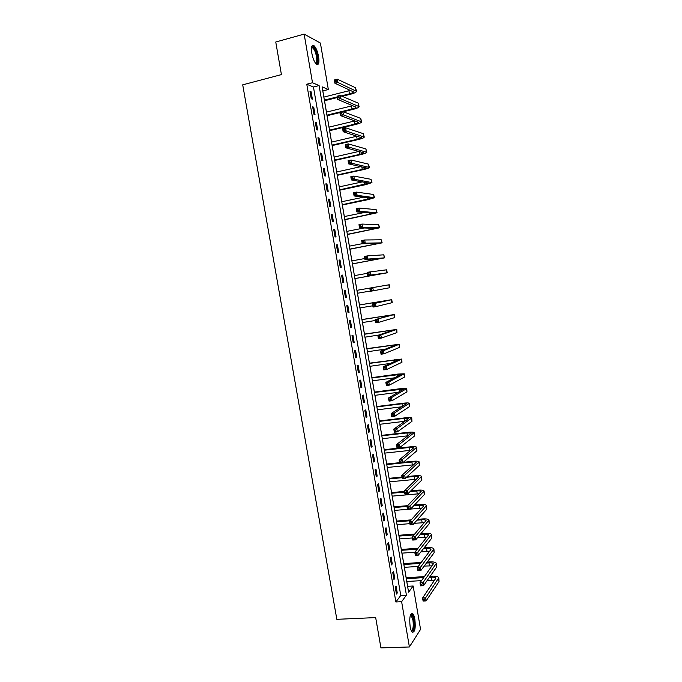 <?xml version="1.0" encoding="UTF-8"?>
<svg xmlns="http://www.w3.org/2000/svg" width="682" height="682" viewBox="0 0 682 682"><rect width="100%" height="100%" fill="white"/><g stroke="black" fill="none" stroke-linecap="round" stroke-linejoin="round"><path stroke-width="1.02" d="M410.112 626.46C409.226 617.508 410.087 613.229 412.712 613.63C413.633 614.542 414.349 616.434 414.869 619.324C415.764 628.207 414.895 632.487 412.26 632.146C411.348 631.234 410.632 629.341 410.112 626.46M311.827 53.213C311.018 47.16 311.7 44.594 313.856 45.532C315.937 47.442 317.522 51.159 318.613 56.674C319.423 62.71 318.741 65.267 316.567 64.338C314.513 62.463 312.927 58.754 311.827 53.213M320.404 43.051L328.34 89.521L322.092 86.844L408.595 592.198L413.147 586L420.564 629.384L409.396 646.971L401.621 601.686L406.421 595.164L319.099 85.565L312.501 82.744L304.146 34.1L320.404 43.051M323.89 97.091L322.833 90.919L328.34 89.521M407.597 586.35L406.804 581.482M406.157 577.714L404.375 567.322M403.735 563.588L401.954 553.136M401.314 549.445L399.516 538.925M398.893 535.268L397.077 524.68M396.464 521.074L394.639 510.417M394.026 506.845L392.193 496.121M391.587 492.592L389.737 481.807L416.506 479.284M401.979 477.059L389.107 478.321L387.282 467.46M386.694 464.016L384.827 453.087M400.905 461.16L399.703 461.288L399.916 462.524L401.118 462.396L400.905 461.16L402.099 459.762L402.627 462.865L399.609 463.172L399.089 460.077L402.099 459.762L416.702 447.264C416.216 446.608 414.042 446.471 410.172 446.855L384.205 449.685L382.363 438.697M381.784 435.329L379.891 424.272L404.997 421.271M379.32 420.947L377.419 409.822M376.856 406.54L374.938 395.338M374.384 392.107L372.457 380.837M371.912 377.64L369.968 366.311M369.431 363.156L367.479 351.75M366.95 348.638L364.981 337.164M364.461 334.103L362.483 322.56M361.963 319.534L359.977 307.914M359.465 304.939L357.462 293.251M371.562 288.801L370.36 289.006L370.573 290.276L371.784 290.072L371.562 288.801L372.807 287.608L373.344 290.771L370.335 291.291L369.797 288.128L389.226 284.752L356.925 290.319L354.955 278.597L387.197 272.8L367.641 275.477L367.104 272.306L386.694 269.808L387.197 272.791M367.274 273.329L354.41 275.622L352.449 263.925M351.929 260.891L349.926 249.228L382.133 242.843L365.245 243.184L362.236 243.755L361.699 240.576L364.708 239.996L381.238 239.774L382.133 242.818M349.397 246.142L347.411 234.506M346.874 231.36L344.887 219.749M344.333 216.552L342.355 204.975M341.793 201.719L339.824 190.167M339.252 186.859L337.283 175.334M336.703 171.966L334.734 160.466M334.154 157.048L332.185 145.581M331.588 142.103L329.636 130.663M329.031 127.125L327.079 115.718M326.465 112.121L324.513 100.74M407.631 586.307L413.147 586M306.772 84.227L395.875 601.976L400.769 595.463L313.456 87.006L306.772 84.227L312.501 82.744M309.986 91.32L311.265 98.762L312.373 99.18L311.094 91.772L309.986 91.32M312.646 106.81L313.925 114.235L315.024 114.61L313.754 107.21L312.646 106.81M315.306 122.266L316.576 129.674L317.667 130.006L316.397 122.615L315.306 122.266M317.957 137.696L319.227 145.087L320.31 145.368L319.048 137.994L317.957 137.696M320.608 153.092L321.878 160.475L322.944 160.705L321.682 153.348L320.608 153.092M323.251 168.463L324.513 175.828L325.578 176.007L324.317 168.667L323.251 168.463M325.885 183.799L327.147 191.148L328.204 191.284L326.942 183.961L325.885 183.799M328.519 199.11L329.781 206.45L330.83 206.535L329.568 199.221L328.519 199.11M331.145 214.387L332.407 221.71L333.447 221.752L332.185 214.455L331.145 214.387M333.771 229.638L335.024 236.952L336.055 236.944L334.802 229.655L333.771 229.638M336.388 244.864L337.641 252.152L338.664 252.11L337.411 244.829L336.388 244.864M338.997 260.055L340.25 267.335L341.264 267.242L340.011 259.978L338.997 260.055M341.605 275.213L342.858 282.484L343.856 282.339L342.611 275.093L341.605 275.213M344.214 290.353L345.459 297.608L346.447 297.42L345.211 290.182L344.214 290.353L345.211 290.182M346.806 305.459L348.05 312.697L349.039 312.467L347.794 305.246L346.806 305.459M349.406 320.531L350.642 327.761L351.622 327.479L350.377 320.276L349.406 320.531M351.989 335.578L353.233 342.799L354.197 342.466L352.961 335.28L351.989 335.578M354.572 350.599L355.808 357.803L356.771 357.428L355.535 350.25L354.572 350.599M357.155 365.595L358.382 372.781L359.337 372.363L358.101 365.194L357.155 365.595M359.721 380.556L360.957 387.726L361.895 387.265L360.667 380.113L359.721 380.556M362.295 395.492L363.523 402.644L364.452 402.141L363.225 395.006L362.295 395.492M364.853 410.394L366.081 417.537L367.01 416.992L365.782 409.865L364.853 410.394M367.41 425.27L368.638 432.405L369.559 431.808L368.331 424.698L367.41 425.27M369.968 440.12L371.196 447.239L372.099 446.599L370.88 439.506L369.968 440.12M372.517 454.945L373.736 462.046L374.64 461.364L373.421 454.28L372.517 454.945M375.057 469.736L376.285 476.829L377.172 476.104L375.953 469.028L375.057 469.736M377.598 484.501L378.817 491.577L379.695 490.81L378.484 483.751L377.598 484.501M380.138 499.241L381.349 506.308L382.218 505.49L381.008 498.448L380.138 499.241M382.662 513.947L383.881 520.997L384.742 520.144L383.531 513.111L382.662 513.947M385.194 528.635L386.404 535.668L387.257 534.765L386.046 527.749L385.194 528.635M387.708 543.29L388.919 550.314L389.763 549.368L388.561 542.361L387.708 543.29M390.223 557.91L391.434 564.926L392.269 563.937L391.067 556.947L390.223 557.91M392.738 572.513L393.94 579.512L394.767 578.481L393.574 571.507L392.738 572.513M395.245 587.083L396.447 594.073L397.265 592.999L396.072 586.034L395.245 587.083M409.396 646.971L380.931 647.9L375.671 617.594L336.84 619.324L242.715 84.832L281.419 74.602L275.758 42.003L304.146 34.1M395.875 601.976L401.621 601.686M313.456 87.006L319.099 85.565M400.769 595.463L406.421 595.164M310.105 92.019L311.094 91.772M312.757 107.458L313.754 107.21M315.408 122.854L316.397 122.615M318.051 138.233L319.048 137.994M320.685 153.578L321.682 153.348M323.319 168.889L324.317 168.667M325.953 184.174L326.942 183.961M328.571 199.434L329.568 199.221M331.196 214.66L332.185 214.455M333.805 229.851L334.802 229.655M336.414 245.026L337.411 244.829M339.022 260.166L340.011 259.978M341.622 275.272L342.611 275.093M345.459 297.582L346.447 297.42M348.042 312.629L349.039 312.467M350.625 327.641L351.622 327.479M353.199 342.62L354.197 342.466M355.774 357.573L356.771 357.428M358.34 372.5L359.337 372.363M360.897 387.402L361.895 387.265M363.455 402.269L364.452 402.141M366.012 417.111L367.01 416.992M368.561 431.928L369.559 431.808M371.102 446.71L372.099 446.599M373.642 461.467L374.64 461.364M376.174 476.198L377.172 476.104M378.698 490.904L379.695 490.81M381.229 505.575L382.218 505.49M383.744 520.221L384.742 520.144M386.259 534.841L387.257 534.765M388.766 549.436L389.763 549.368M391.272 564.005L392.269 563.937M393.77 578.541L394.767 578.481M396.268 593.05L397.265 592.999M341.205 95.898L349.44 93.843C352.006 93.17 353.361 92.522 353.506 91.9L334.896 83.23L334.342 79.982L337.351 79.214L337.897 82.454L356.524 91.354C356.302 92.292 354.265 93.264 350.412 94.269L342.202 96.324M337.334 97.543L324.47 100.748M323.848 97.1L350.531 90.339M324.368 100.109L337.223 96.895M336.047 80.152L334.845 80.459L335.067 81.763L336.269 81.456L336.047 80.152L337.351 79.214L355.535 87.756L356.498 91.235M336.269 81.456L337.897 82.454L334.896 83.23L335.067 81.763M334.845 80.459L334.342 79.982M326.934 115.139L352.014 109.018C354.58 108.361 355.936 107.747 356.089 107.176L337.65 99.427L337.104 96.188L340.105 95.437L340.659 98.677L359.107 106.631C358.868 107.5 356.831 108.421 352.978 109.401L343.251 111.771M339.892 112.59L327.036 115.727M326.422 112.129L352.799 105.633M338.809 96.401L337.607 96.699L337.829 97.995L339.031 97.697L338.809 96.401L340.105 95.437L358.127 103.093L359.09 106.52M339.031 97.697L340.659 98.677L337.65 99.427L337.829 97.995M337.607 96.699L337.104 96.188M329.5 130.134L354.58 124.175L358.672 122.419L340.403 115.59L339.858 112.36L342.867 111.626L343.413 114.866L361.682 121.882C361.434 122.675 359.388 123.553 355.544 124.508L329.594 130.671M328.988 127.133L354.998 120.902M341.571 112.607L340.369 112.905L340.591 114.201L341.793 113.903L341.571 112.607L342.867 111.626L360.71 118.395L361.665 121.78M341.793 113.903L343.413 114.866L340.403 115.59L340.591 114.201M340.369 112.905L339.858 112.36M332.066 145.104L357.146 139.29L361.247 137.645L343.157 131.728L342.603 128.497L345.612 127.79L346.166 131.012L364.256 137.108C364 137.832 361.946 138.659 358.093 139.588L332.151 145.59M331.554 142.112L357.104 136.161M344.325 128.787L343.123 129.077L343.344 130.364L344.546 130.083L344.325 128.787L345.612 127.79L363.293 133.663L364.239 137.014M344.546 130.083L346.166 131.012L343.157 131.728L343.344 130.364M343.123 129.077L342.603 128.497M334.623 160.04L359.704 154.388L363.821 152.828L345.893 147.824L345.348 144.61L348.357 143.911L348.903 147.133L366.831 152.299C366.558 152.956 364.495 153.731 360.642 154.635L334.7 160.475M334.112 157.056L359.082 151.395M347.078 144.934L345.868 145.215L346.089 146.502L347.291 146.229L347.078 144.934L348.357 143.911L365.876 148.915L366.814 152.214M347.291 146.229L348.903 147.133L345.893 147.824L346.089 146.502M345.868 145.215L345.348 144.61M311.58 47.331L312.092 46.836L314.59 48.797C317.846 53.946 318.699 65.532 315.655 63.426M315.434 63.128C317.821 63.758 316.78 53.801 314.018 49.428L312.68 47.808L311.529 47.706M317.121 64.62C319.193 63.281 317.607 52.616 314.632 47.851L312.296 45.532M410.496 614.925L411.05 614.618C412.141 614.687 413.011 616.426 413.659 619.836C414.434 627.449 413.693 631.157 411.434 630.961M411.263 630.603C413.104 629.921 413.659 626.417 412.942 620.083L411.212 615.522L410.368 615.3M412.533 632.342C414.332 630.33 414.801 626.016 413.957 619.384C413.445 616.519 412.729 614.635 411.809 613.732L411.425 613.476M337.172 174.95L362.261 169.451L366.387 167.994L348.638 163.893L348.084 160.679L351.094 160.006L351.639 163.228L369.388 167.457C369.107 168.045 367.044 168.778 363.191 169.656L337.24 175.342M336.669 171.975L360.889 166.63M349.815 161.054L348.613 161.319L348.834 162.606L350.037 162.342L349.815 161.054L351.094 160.006L368.442 164.123L369.38 167.388M350.037 162.342L351.639 163.228L348.638 163.893L348.834 162.606M348.613 161.319L348.084 160.679M339.721 189.835L368.945 183.126L351.366 179.929L350.821 176.723L353.83 176.075L354.376 179.281L371.946 182.597L365.731 184.643L339.781 190.176M339.218 186.868L362.474 181.872M352.56 177.132L351.349 177.397L351.571 178.675L352.773 178.42L352.56 177.132L353.83 176.075L371.017 179.315L371.937 182.529M352.773 178.42L354.376 179.281L351.366 179.929L351.571 178.675M351.349 177.397L350.821 176.723M342.27 204.694L371.502 198.223L354.094 195.939L353.549 192.733L356.558 192.102L357.104 195.308L374.503 197.703L368.271 199.604L342.313 204.984M341.759 201.727L363.728 197.149M355.288 193.185L354.086 193.432L354.299 194.72L355.51 194.464L355.288 193.185L356.558 192.102L373.574 194.472L374.495 197.644M355.51 194.464L357.104 195.308L354.094 195.939L354.299 194.72M354.086 193.432L353.549 192.733M344.802 219.527L374.06 213.304L356.814 211.906L356.268 208.718L359.278 208.095L359.823 211.292L377.052 212.775L344.845 219.757M344.299 216.561L364.435 212.486M358.016 209.195L356.805 209.442L357.027 210.721L358.229 210.474L358.016 209.195L359.278 208.095L376.132 209.596L377.044 212.733M358.229 210.474L359.823 211.292L356.814 211.906L357.027 210.721M356.805 209.442L356.268 208.718M347.343 234.327L376.6 228.351L359.525 227.848L358.988 224.659L361.997 224.063L362.534 227.251L379.593 227.822L347.368 234.514M346.831 231.368L364.171 227.967M360.735 225.179L359.533 225.418L359.746 226.697L360.957 226.458L360.735 225.179L361.997 224.063L378.689 224.702L379.593 227.788M360.957 226.458L362.534 227.251L359.525 227.848L359.746 226.697M359.533 225.418L358.988 224.659M349.363 246.151L362.227 243.696M349.866 249.101L379.149 243.363L362.236 243.755L362.466 242.639L363.668 242.408L363.455 241.138L362.244 241.368L362.466 242.639M363.455 241.138L364.708 239.996L365.245 243.184L363.668 242.408M362.244 241.368L361.699 240.576M352.389 263.849L381.681 258.359L364.938 259.629L364.401 256.458L367.41 255.903L367.948 259.075L384.674 257.839L352.406 263.934M351.886 260.899L364.751 258.529M366.166 257.054L364.955 257.276L365.177 258.555L366.379 258.325L366.166 257.054L367.41 255.903L383.778 254.812L384.665 257.822M366.379 258.325L367.948 259.075L364.938 259.629L365.177 258.555M364.955 257.276L364.401 256.458M354.913 278.571L384.213 273.32L367.641 275.477L367.879 274.428L369.081 274.215L368.868 272.945L367.658 273.158L367.879 274.428M368.868 272.945L370.113 271.768L370.65 274.94L369.081 274.215M367.658 273.158L367.104 272.306M356.925 290.327L386.242 285.264L369.797 288.128L370.36 289.006M357.428 293.26L370.292 291.052M371.784 290.072L373.344 290.771L389.729 287.736L389.226 284.752M370.335 291.291L370.573 290.276M374.256 304.624L373.054 304.828L373.267 306.09L374.478 305.894L374.256 304.624L375.492 303.413L376.029 306.576L373.02 307.07L372.483 303.916L391.741 299.662L359.431 304.948M359.44 304.99L388.766 300.174L372.483 303.916L373.054 304.828M359.934 307.923L372.807 305.792M374.478 305.894L376.029 306.576L392.244 302.646L391.741 299.671M373.02 307.07L373.267 306.09M376.95 320.421L375.739 320.617L375.961 321.878L377.163 321.682L376.95 320.421L378.178 319.193L378.715 322.339L375.705 322.816L375.168 319.67L394.256 314.547L361.929 319.543M361.946 319.636L391.28 315.058L375.168 319.67L375.739 320.617M362.44 322.56L375.313 320.506M377.163 321.682L378.715 322.339L394.409 317.684L394.264 314.564M375.705 322.816L375.961 321.878M379.635 336.183L378.425 336.371L378.638 337.624L379.848 337.445L379.635 336.183L380.854 334.939L381.391 338.076L378.382 338.536L377.845 335.399L380.854 334.939L396.771 329.406L364.418 334.103M364.444 334.257L393.795 329.918L377.845 335.399L378.425 336.371M364.947 337.172L378.97 335.015M379.848 337.445L381.391 338.076L396.933 332.586L396.779 329.432M378.382 338.536L378.638 337.624M382.312 351.912L381.102 352.091L381.315 353.353L382.525 353.174L382.312 351.912L383.531 350.65L384.068 353.788L381.059 354.222L380.522 351.094L383.531 350.65L399.277 344.231L366.907 348.647M366.942 348.843L396.31 344.742L380.522 351.094L381.102 352.091M367.445 351.759L385.611 349.065M382.525 353.174L384.068 353.788L399.447 347.453L399.285 344.274M381.059 354.222L381.315 353.353M384.98 367.615L383.778 367.786L383.992 369.039L385.194 368.868L384.98 367.615L386.2 366.328L386.737 369.465L383.719 369.883L383.19 366.754L386.2 366.328L401.783 359.039L369.397 363.165M369.431 363.404L398.808 359.542L383.19 366.754L383.778 367.786M369.934 366.311L390.607 363.378M385.194 368.868L386.737 369.465L401.954 362.287L401.792 359.082M383.719 369.883L383.992 369.039M387.649 383.284L386.447 383.446L386.66 384.699L387.862 384.537L387.649 383.284L388.859 381.98L389.396 385.108L386.387 385.509L385.85 382.389L388.859 381.98L404.281 373.813L397.836 374.077L371.869 377.649M371.92 377.939L401.314 374.307L385.85 382.389L386.447 383.446M372.423 380.846L394.767 377.794M387.862 384.537L389.396 385.108L404.46 377.103L404.29 373.864M386.387 385.509L386.66 384.699M390.309 398.919L389.107 399.072L389.32 400.325L390.522 400.172L390.309 398.919L391.519 397.597L392.048 400.718L389.038 401.101L388.51 397.99L391.519 397.597L406.77 388.552L400.317 388.68L374.35 392.107M374.409 392.448L403.804 389.055L388.51 397.99L389.107 399.072M374.904 395.347L398.441 392.269M390.522 400.172L392.048 400.718L406.958 391.886L406.779 388.621M389.038 401.101L389.32 400.325M392.968 414.528L391.766 414.673L391.971 415.918L393.182 415.773L392.968 414.528L394.17 413.19L394.699 416.301L391.69 416.668L391.161 413.556L394.17 413.19L409.26 403.275C408.808 402.806 406.651 402.806 402.789 403.267L376.822 406.54M376.882 406.932L401.988 403.77L406.302 403.77L391.161 413.556L391.766 414.673M377.376 409.822L401.826 406.77M393.182 415.773L394.699 416.301L409.456 406.643L409.277 403.343M391.69 416.668L391.971 415.918M395.62 430.103L394.418 430.24L394.622 431.484L395.833 431.348L395.62 430.103L396.822 428.739L397.35 431.851L394.341 432.2L393.812 429.097L396.822 428.739L411.749 417.964C411.28 417.435 409.115 417.393 405.253 417.819L379.286 420.956M379.363 421.382L404.46 418.364L408.782 418.458L393.812 429.097L394.418 430.24M395.833 431.348L397.35 431.851L411.945 421.374L411.757 418.04M394.341 432.2L394.622 431.484M398.262 445.644L397.06 445.781L397.274 447.017L398.476 446.889L398.262 445.644L399.464 444.272L399.984 447.375L396.975 447.699L396.447 444.604L399.464 444.272L414.221 432.627C413.752 432.038 411.578 431.945 407.717 432.354L381.75 435.338M381.826 435.815L406.932 432.934L411.263 433.121L396.447 444.604L397.06 445.781M382.321 438.697L408.024 435.781M398.476 446.889L399.984 447.375L414.434 436.071L414.238 432.712M396.975 447.699L397.274 447.017M384.298 450.214L409.396 447.477L413.744 447.75L399.089 460.077L399.703 461.288M384.784 453.095L410.931 450.291M401.118 462.396L402.627 462.865L416.915 450.751L416.719 447.358M399.609 463.172L399.916 462.524M403.539 476.641L402.337 476.761L402.55 477.997L403.753 477.877L403.539 476.641L404.733 475.235L405.253 478.321L402.244 478.611L401.715 475.524L404.733 475.235L419.166 461.867C418.671 461.151 416.497 460.972 412.627 461.33L403.292 462.294M399.533 462.686L386.66 464.016M386.754 464.595L411.86 461.995C414.434 461.757 415.892 461.885 416.216 462.362L401.715 475.524L402.337 476.761M387.248 467.468L413.752 464.792M403.753 477.877L405.253 478.321L419.387 465.397L419.183 461.978M402.244 478.611L402.55 477.997M406.174 492.097L404.972 492.208L405.176 493.444L406.387 493.333L406.174 492.097L407.359 490.665L407.879 493.751L404.869 494.024L404.341 490.946L407.359 490.665L421.638 476.454C421.126 475.669 418.944 475.448 415.074 475.78L407.188 476.548M389.209 478.943L402.082 477.681M406.412 477.264L414.315 476.488C416.898 476.266 418.347 476.42 418.68 476.94L404.341 490.946L404.972 492.208M406.387 493.333L407.879 493.751L421.86 480.017L421.655 476.565M404.869 494.024L405.176 493.444M408.799 507.519L407.589 507.621L407.802 508.857L409.012 508.746L408.799 507.519L409.976 506.07L410.496 509.147L407.486 509.403L406.966 506.334L409.976 506.07L424.093 491.006C423.582 490.162 421.391 489.889 417.52 490.196L410.871 490.81M404.426 491.407L391.553 492.6M391.664 493.265L404.537 492.08M410.104 491.569L416.77 490.955C419.345 490.75 420.803 490.929 421.144 491.492L406.966 506.334L407.589 507.621M392.15 496.129L419.208 493.759M409.012 508.746L410.496 509.147L424.332 494.603L424.119 491.134M407.486 509.403L407.802 508.857M411.417 522.906L410.214 523.009L410.419 524.236L411.63 524.143L411.417 522.906L412.593 521.44L413.113 524.518L410.104 524.756L409.584 521.687L412.593 521.44L426.548 505.533C426.028 504.62 423.829 504.313 419.959 504.595L414.366 505.081M407.614 505.669L393.991 506.845M394.111 507.561L406.983 506.445M413.607 505.873L419.217 505.388C421.791 505.2 423.258 505.413 423.607 506.018L409.584 521.687L410.214 523.009M394.597 510.417L407.478 509.318M410.59 509.053L421.877 508.218M411.63 524.143L413.113 524.518L426.796 509.173L426.574 505.669M410.104 524.756L410.419 524.236M414.034 538.269L412.832 538.362L413.036 539.59L414.247 539.496L414.034 538.269L415.202 536.785L415.722 539.854L412.712 540.076L412.192 537.015L415.202 536.785L429.004 520.034C428.467 519.062 426.267 518.704 422.397 518.959L417.725 519.343M411.237 519.872L396.421 521.074M396.557 521.832L410.479 520.707M416.975 520.178L421.664 519.803C424.238 519.633 425.704 519.872 426.062 520.519L412.192 537.015L412.832 538.362M397.043 524.688L409.916 523.657M414.187 523.316L424.502 522.651M414.247 539.496L415.722 539.854L429.251 523.708L429.029 520.178M412.712 540.076L413.036 539.59M416.642 553.605L415.44 553.682L415.645 554.909L416.855 554.824L416.642 553.605L417.81 552.105L418.33 555.157L415.321 555.361L414.792 552.309L417.81 552.105L431.45 534.509C430.905 533.469 428.697 533.068 424.826 533.307L420.965 533.597M414.716 534.074L398.851 535.276M398.996 536.078L413.957 534.952M420.231 534.475L424.102 534.185C426.676 534.032 428.151 534.296 428.509 534.986L414.792 552.309L415.44 553.682M399.482 538.925L412.354 537.97M417.631 537.578L427.103 537.075M416.855 554.824L418.33 555.157L431.706 538.217L431.476 534.654M415.321 555.361L415.645 554.909M419.251 568.899L418.04 568.976L418.254 570.203L419.456 570.126L419.251 568.899L420.41 567.381L420.93 570.442L417.913 570.621L417.401 567.577L420.41 567.381L433.888 548.95C433.334 547.859 431.126 547.416 427.256 547.62L424.11 547.842M418.057 548.268L401.28 549.445M401.425 550.297L417.316 549.189M423.377 548.763L426.531 548.541C429.114 548.405 430.589 548.703 430.956 549.428L417.401 567.577L418.04 568.976M401.911 553.136L414.844 552.25M420.956 551.823L429.686 551.465M419.456 570.126L420.93 570.442L434.153 552.701L433.923 549.112M421.851 584.176L420.641 584.244L420.854 585.463L422.056 585.395L421.851 584.176L423.002 582.641L423.522 585.685L420.513 585.855L419.993 582.812L423.002 582.641L436.327 563.375C435.764 562.215 433.547 561.729 429.677 561.908L427.162 562.07M421.305 562.454L403.701 563.596M403.855 564.491L420.572 563.417M426.446 563.034L428.961 562.872C431.544 562.752 433.019 563.076 433.394 563.852L419.993 582.812L420.641 584.244M404.341 567.33L418.262 566.444M424.187 566.069L432.243 565.838M422.056 585.395L423.522 585.685L436.599 567.16L436.361 563.545M424.443 599.418L423.241 599.478L423.445 600.697L424.647 600.629L424.443 599.418L425.594 597.858L426.114 600.902L423.096 601.055L422.584 598.02L425.594 597.858L438.765 577.765C438.185 576.546 435.96 576.017 432.09 576.171L430.154 576.29M424.451 576.631L406.122 577.714M406.284 578.66L423.735 577.628M429.447 577.296L431.391 577.177C433.965 577.074 435.448 577.424 435.832 578.242L422.584 598.02L423.241 599.478M406.762 581.49L421.561 580.629M427.324 580.297L434.784 580.194M424.647 600.629L426.114 600.902L439.038 581.584L438.79 577.944M348.928 90.8L349.44 93.843M355.535 87.756L356.047 90.825M351.503 105.991L352.014 109.018M358.127 103.093L358.638 106.153M354.069 121.14L354.58 124.175M360.71 118.395L361.23 121.447M356.635 136.272L357.146 139.29M363.293 133.663L363.813 136.715M359.209 151.43L359.704 154.388M365.876 148.915L366.387 151.958M361.818 166.843L362.261 169.451M368.442 164.123L368.962 167.167M364.427 182.213L364.81 184.49M371.017 179.315L371.528 182.35M367.027 197.567L367.359 199.502M373.574 194.472L374.086 197.499M369.627 212.886L369.891 214.48M376.132 209.596L376.643 212.622M372.219 228.172L372.432 229.433M378.689 224.702L379.201 227.72M374.802 243.431L374.964 244.352M381.238 239.774L381.75 242.783M377.385 258.657L377.487 259.254M383.778 254.812L384.29 257.822M386.319 269.833L386.83 272.826M388.851 284.812L389.362 287.813M391.383 299.773L391.886 302.765M387.044 315.604L387.154 316.269M393.906 314.7L394.409 317.684M389.541 330.361L389.712 331.358M396.43 329.602L396.933 332.586M392.039 345.101L392.269 346.422M398.944 344.478L399.447 347.453M394.537 359.806L394.818 361.451M401.451 359.32L401.954 362.287M397.026 374.486L397.359 376.455M403.957 374.145L404.46 377.103M399.507 389.141L399.899 391.434M406.463 388.928L406.958 391.886M401.988 403.77L402.431 406.387M408.953 403.693L409.456 406.643M404.46 418.364L404.955 421.28M411.451 418.433L411.945 421.374M406.932 432.934L407.427 435.849M413.931 433.138L414.434 436.071M409.396 447.477L409.891 450.384M416.421 447.818L416.915 450.751M411.86 461.995L412.354 464.894M418.893 462.464L419.387 465.397M414.315 476.488L414.809 479.386M421.365 477.093L421.86 480.017M416.77 490.955L417.256 493.845M423.837 491.688L424.332 494.603M419.217 505.388L419.703 508.278M426.301 506.257L426.796 509.173M421.664 519.803L422.149 522.676M428.756 520.801L429.251 523.708M424.102 534.185L424.588 537.058M431.212 535.319L431.706 538.217M426.531 548.541L427.017 551.414M433.667 549.803L434.153 552.701M428.961 562.872L429.447 565.736M436.113 564.27L436.599 567.16M431.391 577.177L431.877 580.032M438.552 578.703L439.038 581.584M311.7 47.612L312.092 46.836M311.486 48.132L312.68 47.808M410.283 615.565L411.212 615.522M410.53 615.258L411.05 614.618"/></g></svg>

